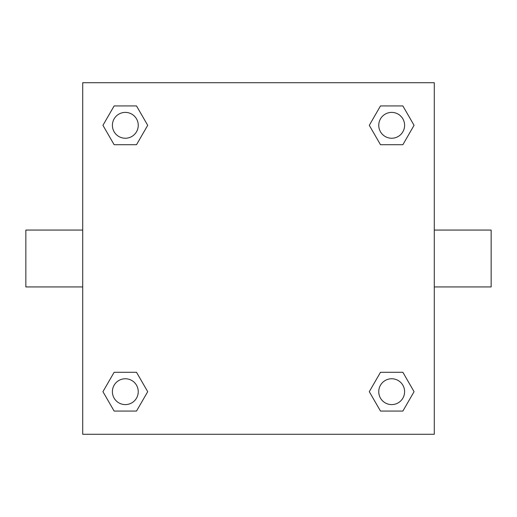 <?xml version="1.0" encoding="UTF-8"?>
<svg xmlns="http://www.w3.org/2000/svg" width="517" height="517" viewBox="0 0 517 517"><rect width="100%" height="100%" fill="white"/><g stroke="black" fill="none" stroke-linecap="round" stroke-linejoin="round"><path stroke-width="0.78" d="M434.28 230.065L491.15 230.065L491.15 286.935L434.28 286.935M82.72 286.935L25.85 286.935L25.85 230.065L82.72 230.065M82.72 82.72L434.28 82.72L434.28 434.28L82.72 434.28L82.72 82.72M114.128 372.292L136.514 372.292L147.707 391.679L136.514 411.067L114.128 411.067L102.935 391.679L114.128 372.292L136.514 372.292L114.128 372.292M380.486 105.933L402.872 105.933L414.065 125.321L402.872 144.708L380.486 144.708L369.293 125.321L380.486 105.933L402.872 105.933L380.486 105.933M114.128 105.933L136.514 105.933L147.707 125.321L136.514 144.708L114.128 144.708L102.935 125.321L114.128 105.933L136.514 105.933L114.128 105.933M380.486 372.292L402.872 372.292L414.065 391.679L402.872 411.067L380.486 411.067L369.293 391.679L380.486 372.292L402.872 372.292L380.486 372.292M402.872 411.067L380.486 411.067L402.872 411.067M404.604 391.679A12.925 12.925 0 0 0 385.217 380.486A12.925 12.925 0 0 0 385.217 402.872A12.925 12.925 0 0 0 404.604 391.679M136.514 411.067L114.128 411.067L136.514 411.067M138.246 391.679A12.925 12.925 0 0 0 118.858 380.486A12.925 12.925 0 0 0 118.858 402.872A12.925 12.925 0 0 0 138.246 391.679M402.872 144.708L380.486 144.708L402.872 144.708M404.604 125.321A12.925 12.925 0 0 0 385.217 114.128A12.925 12.925 0 0 0 385.217 136.514A12.925 12.925 0 0 0 404.604 125.321M136.514 144.708L114.128 144.708L136.514 144.708M138.246 125.321A12.925 12.925 0 0 0 118.858 114.128A12.925 12.925 0 0 0 118.858 136.514A12.925 12.925 0 0 0 138.246 125.321"/></g></svg>
